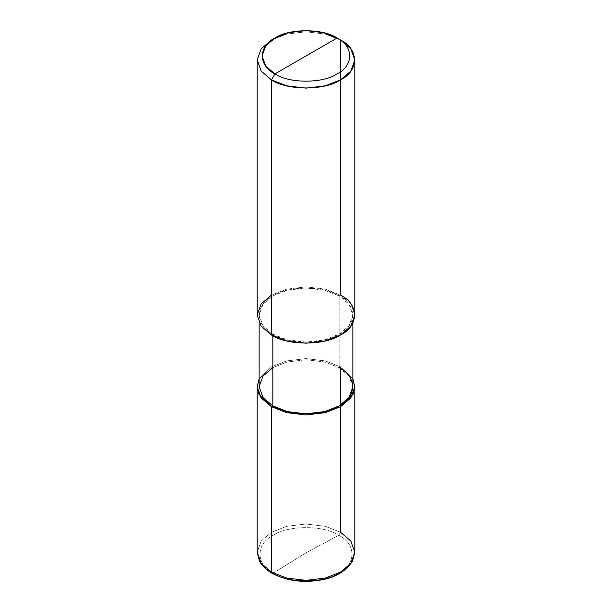 <?xml version="1.0" encoding="UTF-8"?>
<svg xmlns="http://www.w3.org/2000/svg" width="612" height="612" viewBox="0 0 612 612"><rect width="100%" height="100%" fill="white"/><g stroke="black" fill="none" stroke-linecap="round" stroke-linejoin="round"><path stroke-width="0.46" stroke-dasharray="3.06 2.29" d="M259.136 386.776L262.992 376.036L272.86 367.644L287.388 361.952L306 359.726L324.612 361.952L339.14 367.644L340.517 366.848L352.864 378.889L340.517 366.848L340.517 532.256L338.734 535.278C356.391 543.785 356.391 564.57 338.734 573.077C324 583.267 288 583.267 273.266 573.077C288 583.267 324 583.267 338.734 573.077C356.391 564.57 356.391 543.785 338.734 535.278L306 552.858L273.266 573.077L306 552.858L338.734 535.278C324 525.088 288 525.088 273.266 535.278C255.609 543.785 255.609 564.57 273.266 573.077C255.609 564.57 255.609 543.785 273.266 535.278C288 525.088 324 525.088 338.734 535.278L340.517 532.256L325.385 526.32L306 524.002L286.615 526.32L271.483 532.256L261.202 540.993L257.185 552.185L261.202 540.993L271.483 532.256L286.615 526.32L306 524.002L325.385 526.32L340.517 532.256L340.517 366.848L325.385 360.912L306 358.594L286.615 360.912L271.483 366.848L259.136 378.889L271.483 366.848L286.615 360.912L306 358.594L325.385 360.912L340.517 366.848L339.14 367.644L324.612 361.952L306 359.726L287.388 361.952L272.86 367.644M257.185 315.035L261.202 303.843L271.483 295.106L286.615 289.17L306 286.852L325.385 289.17L340.517 295.106L339.14 295.902C357.01 304.516 357.01 325.553 339.14 334.167C324.222 344.487 287.778 344.487 272.86 334.167L271.483 334.963L272.86 334.167L287.388 339.867L306 342.093L324.612 339.867L339.14 334.167L349.008 325.783L352.864 315.035L349.008 304.286L339.14 295.902L339.14 367.644L339.14 295.902L324.612 290.203L306 287.977L287.388 290.203L272.86 295.902L262.992 304.286L259.136 315.035L262.992 325.783L272.86 334.167L272.86 335.728L272.86 334.167C254.99 325.553 254.99 304.516 272.86 295.902C287.778 285.582 324.222 285.582 339.14 295.902L340.517 295.106L325.385 289.17L306 286.852L286.615 289.17L271.483 295.106M340.517 295.106L340.517 40.025L325.385 34.088L306 31.77L286.615 34.088L271.483 40.025L286.615 34.088L306 31.77L325.385 34.088L340.517 40.025L340.517 295.106L350.798 303.843L354.815 315.035M273.266 573.077L271.988 573.23M340.517 532.256L350.798 540.993L354.815 552.185M339.14 367.644L349.008 376.036L352.864 386.776M259.136 322.929L259.136 315.035M352.864 322.929L352.864 315.035"/><path stroke-width="0.92" d="M271.483 295.106L261.202 303.843L257.185 315.035L261.202 326.227L271.483 334.963L271.483 79.881L286.615 85.818L306 88.136L325.385 85.818L340.517 79.881L350.798 71.145L354.815 59.953L350.798 48.753L340.517 40.025L337.067 38.028C353.828 46.099 353.828 65.828 337.067 73.899C323.082 83.576 288.918 83.576 274.933 73.899L337.067 38.028L323.45 32.688L306 30.6L288.55 32.688L274.933 38.028L265.677 45.892L262.066 55.967L265.685 66.042L274.933 73.899L271.483 79.881L271.483 334.963L261.202 326.227L257.185 315.035L257.185 59.953L261.202 71.145L271.483 79.881L261.202 71.145L257.185 59.953L261.202 48.753L271.483 40.025L261.202 48.753L257.185 59.953M272.86 367.644L262.992 376.036L259.136 386.776L262.992 397.525L272.86 405.909L271.483 406.705L258.952 394.289L257.185 386.577L259.136 378.889L257.185 386.776L261.202 397.976L271.483 406.705L271.483 572.113L261.202 563.377L257.185 552.185L261.202 563.377L271.483 572.113L271.988 573.23L273.266 573.077M257.185 386.776L257.185 552.185L259.511 561.181C262.066 565.886 266.228 569.902 271.988 573.23L271.483 572.113L271.483 406.705L272.86 405.909L272.86 335.728L272.86 405.909L262.992 397.525L259.136 386.776L259.136 322.929M274.933 73.899C258.172 65.828 258.172 46.099 274.933 38.028C288.918 28.351 323.082 28.351 337.067 38.028L274.933 73.899C288.918 83.576 323.082 83.576 337.067 73.899C353.828 65.828 353.828 46.099 337.067 38.028L340.517 40.025C359.137 48.991 359.137 70.908 340.517 79.881C324.98 90.63 287.02 90.63 271.483 79.881L274.933 73.899M271.988 573.23C286.623 581.018 303.338 583.205 322.126 579.786C336.095 577.101 346.216 570.897 352.489 561.181L354.815 552.185L350.798 563.377L340.517 572.113L325.385 578.049L306 580.367L286.615 578.049L271.483 572.113L286.615 578.049L306 580.367L325.385 578.049L340.517 572.113L350.798 563.377L354.815 552.185L350.798 540.993L340.517 532.256M271.483 406.705L286.615 412.641L306 414.959L325.385 412.641L340.517 406.705L350.798 397.976L354.815 386.776L352.864 378.889L354.815 386.577L353.048 394.289L340.517 406.705L325.385 412.641L306 414.959L286.615 412.641L271.483 406.705M352.864 322.929L352.864 386.776L349.008 397.525L339.14 405.909L324.612 411.608L306 413.834L287.388 411.608L272.86 405.909C287.778 416.229 324.222 416.229 339.14 405.909C357.01 397.303 357.01 376.258 339.14 367.644M354.815 59.953L354.815 315.035L350.798 326.227L340.517 334.963L325.385 340.899L306 343.217L286.615 340.899L271.483 334.963C287.02 345.711 324.98 345.711 340.517 334.963C359.137 325.997 359.137 304.08 340.517 295.106M271.483 40.025L274.933 38.028M354.815 552.185L354.815 386.776M340.517 40.025L337.067 38.028"/></g></svg>
